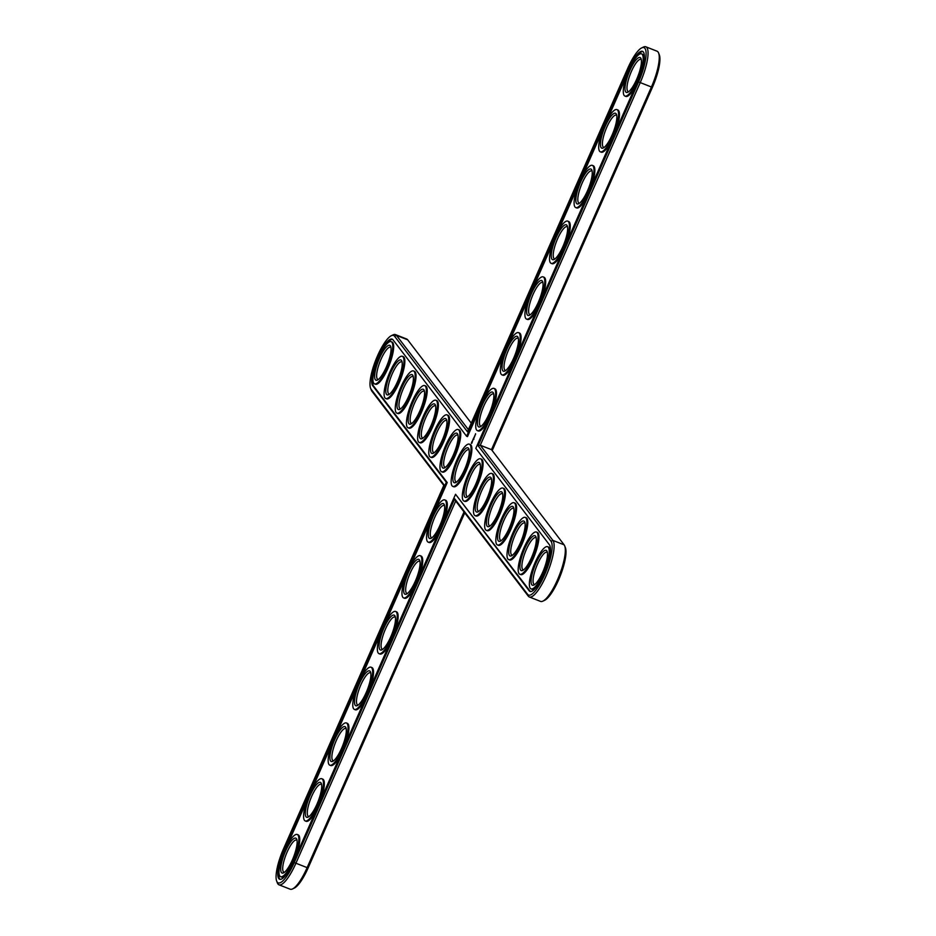<?xml version="1.0" encoding="UTF-8"?>
<svg xmlns="http://www.w3.org/2000/svg" width="936" height="936" viewBox="0 0 936 936"><rect width="100%" height="100%" fill="white"/><g stroke="black" fill="none" stroke-linecap="round" stroke-linejoin="round"><path stroke-width="1.4" d="M278.963 884.801A30.818 7.979 -68.5 0 0 295.834 863.437L455.692 501.006L454.685 498.783L527.588 594.325A29.344 7.593 -68.5 0 0 544.612 574.751A29.344 7.593 -68.5 0 0 551 541.242L478.097 445.7L638.551 81.923A29.344 7.593 -68.5 0 0 641.687 47.912A29.344 7.593 -68.5 0 0 627.904 67.989L467.462 431.765L394.559 336.223A29.344 7.593 -68.5 0 0 391.318 335.72A29.344 7.593 -68.5 0 0 375.792 359.986A29.344 7.593 -68.5 0 0 370.609 388.323A29.344 7.593 -68.5 0 0 371.147 389.306L444.05 484.848L283.608 848.624A29.344 7.593 -68.5 0 0 276.682 881.15L277.395 882.964A30.818 7.979 -68.5 0 0 278.963 884.801L290.16 889.2A30.818 7.979 -68.5 0 0 292.558 888.931L294.313 888.088A29.344 7.593 -68.5 0 0 308.096 868.011L464.736 512.846M292.558 888.931A30.818 7.979 -68.5 0 0 307.031 867.847L464.022 511.91M455.692 501.006L528.325 596.185A30.818 7.979 -68.5 0 0 529.343 596.981A30.818 7.979 -68.5 0 0 547.15 573.44A30.818 7.979 -68.5 0 0 552.919 540.423L480.285 445.243L640.142 82.801A30.818 7.979 -68.5 0 0 645.84 46.8A30.818 7.979 -68.5 0 0 643.442 47.069L641.687 47.912M529.343 596.981L540.528 601.392A30.818 7.979 -68.5 0 0 542.927 601.123L544.682 600.28A29.344 7.593 -68.5 0 0 560.208 576.014A29.344 7.593 -68.5 0 0 565.391 547.677L564.677 545.863A30.818 7.979 -68.5 0 0 564.115 544.834L491.482 449.643L651.339 87.2A30.818 7.979 -68.5 0 0 658.605 53.036A30.818 7.979 -68.5 0 0 657.037 51.199L645.84 46.8M542.927 601.123A30.818 7.979 -68.5 0 0 559.237 575.628A30.818 7.979 -68.5 0 0 564.677 545.863M492.196 450.59L652.392 87.376A29.344 7.593 -68.5 0 0 659.318 54.85L658.605 53.036M471.264 423.154L407.675 339.815A30.818 7.979 -68.5 0 0 406.657 339.019L395.472 334.608A30.818 7.979 -68.5 0 0 393.073 334.877L391.318 335.72M276.682 881.15A29.344 7.593 -68.5 0 0 294.243 862.571L454.685 498.783M491.482 449.643L480.285 445.243L478.097 445.7M628.618 68.925L466.608 436.27L392.991 339.791A25.389 6.575 -68.5 0 0 392.149 339.136A25.389 6.575 -68.5 0 0 377.477 358.535A25.389 6.575 -68.5 0 0 372.727 385.737L446.343 482.215L284.322 849.56A25.389 6.575 -68.5 0 0 279.63 879.232A25.389 6.575 -68.5 0 0 293.53 861.635L455.551 494.278L529.156 590.756A25.389 6.575 -68.5 0 0 529.998 591.412A25.389 6.575 -68.5 0 0 544.67 572.013A25.389 6.575 -68.5 0 0 549.432 544.81L475.816 448.332L637.825 80.987A25.389 6.575 -68.5 0 0 642.529 51.328A25.389 6.575 -68.5 0 0 628.618 68.925L629.284 69.182M370.609 388.323L371.323 390.136A30.818 7.979 -68.5 0 0 371.885 391.166L443.804 485.41M468.398 429.647L396.478 335.404A30.818 7.979 -68.5 0 0 395.472 334.608M445.454 467.298A17.258 4.469 111.5 0 1 444.916 467.216A17.258 4.469 111.5 0 1 448.098 447.057A17.258 4.469 111.5 0 1 457.552 435.1A17.258 4.469 111.5 0 1 457.996 435.404M481.221 426.172A17.258 4.469 111.5 0 1 480.683 426.102A17.258 4.469 111.5 0 1 482.836 408.4A17.258 4.469 111.5 0 1 493.319 393.974A17.258 4.469 111.5 0 1 493.763 394.29M505.814 370.422A17.258 4.469 111.5 0 1 505.276 370.34A17.258 4.469 111.5 0 1 507.429 352.638A17.258 4.469 111.5 0 1 517.912 338.224A17.258 4.469 111.5 0 1 518.357 338.528M434.281 452.65A17.258 4.469 111.5 0 1 433.742 452.568A17.258 4.469 111.5 0 1 436.925 432.409A17.258 4.469 111.5 0 1 446.378 420.451A17.258 4.469 111.5 0 1 446.823 420.767M467.801 496.583A17.258 4.469 111.5 0 1 467.263 496.501A17.258 4.469 111.5 0 1 469.427 478.811A17.258 4.469 111.5 0 1 479.899 464.385A17.258 4.469 111.5 0 1 480.344 464.689M407.441 593.459A17.258 4.469 111.5 0 1 406.903 593.377A17.258 4.469 111.5 0 1 406.329 592.933A17.258 4.469 111.5 0 1 409.57 574.447A17.258 4.469 111.5 0 1 419.539 561.261A17.258 4.469 111.5 0 1 419.983 561.565M432.034 537.697A17.258 4.469 111.5 0 1 431.496 537.615A17.258 4.469 111.5 0 1 430.923 537.17A17.258 4.469 111.5 0 1 434.164 518.684A17.258 4.469 111.5 0 1 444.132 505.498A17.258 4.469 111.5 0 1 444.577 505.814M478.975 511.231A17.258 4.469 111.5 0 1 478.436 511.15A17.258 4.469 111.5 0 1 480.601 493.447A17.258 4.469 111.5 0 1 491.072 479.021A17.258 4.469 111.5 0 1 491.529 479.337M456.628 481.935A17.258 4.469 111.5 0 1 456.089 481.853A17.258 4.469 111.5 0 1 455.516 481.408A17.258 4.469 111.5 0 1 455.317 473.944A17.258 4.469 111.5 0 1 459.272 461.694A17.258 4.469 111.5 0 1 465.063 451.854A17.258 4.469 111.5 0 1 468.725 449.736A17.258 4.469 111.5 0 1 469.17 450.052M628.781 91.611A17.258 4.469 111.5 0 1 628.243 91.541A17.258 4.469 111.5 0 1 630.396 73.839A17.258 4.469 111.5 0 1 640.879 59.413A17.258 4.469 111.5 0 1 641.324 59.728M490.148 525.868A17.258 4.469 111.5 0 1 489.61 525.786A17.258 4.469 111.5 0 1 491.774 508.096A17.258 4.469 111.5 0 1 502.246 493.67A17.258 4.469 111.5 0 1 502.702 493.986M501.322 540.517A17.258 4.469 111.5 0 1 500.783 540.435A17.258 4.469 111.5 0 1 502.948 522.744A17.258 4.469 111.5 0 1 513.419 508.318A17.258 4.469 111.5 0 1 513.876 508.622M512.495 555.153A17.258 4.469 111.5 0 1 511.957 555.083A17.258 4.469 111.5 0 1 514.121 537.381A17.258 4.469 111.5 0 1 524.593 522.955A17.258 4.469 111.5 0 1 525.049 523.271M523.669 569.802A17.258 4.469 111.5 0 1 523.13 569.72A17.258 4.469 111.5 0 1 525.295 552.029A17.258 4.469 111.5 0 1 535.766 537.603A17.258 4.469 111.5 0 1 536.223 537.919M534.842 584.45A17.258 4.469 111.5 0 1 534.304 584.368A17.258 4.469 111.5 0 1 536.468 566.666A17.258 4.469 111.5 0 1 546.94 552.252A17.258 4.469 111.5 0 1 547.396 552.556M604.188 147.373A17.258 4.469 111.5 0 1 603.65 147.291A17.258 4.469 111.5 0 1 605.803 129.601A17.258 4.469 111.5 0 1 616.286 115.175A17.258 4.469 111.5 0 1 616.73 115.491M579.595 203.135A17.258 4.469 111.5 0 1 579.056 203.054A17.258 4.469 111.5 0 1 581.209 185.363A17.258 4.469 111.5 0 1 591.692 170.937A17.258 4.469 111.5 0 1 592.137 171.253M382.847 649.221A17.258 4.469 111.5 0 1 382.309 649.139A17.258 4.469 111.5 0 1 381.736 648.695A17.258 4.469 111.5 0 1 384.977 630.197A17.258 4.469 111.5 0 1 394.945 617.023A17.258 4.469 111.5 0 1 395.39 617.327M358.254 704.983A17.258 4.469 111.5 0 1 357.716 704.902A17.258 4.469 111.5 0 1 357.142 704.457A17.258 4.469 111.5 0 1 360.383 685.959A17.258 4.469 111.5 0 1 370.352 672.785A17.258 4.469 111.5 0 1 370.808 673.089M333.661 760.734A17.258 4.469 111.5 0 1 333.122 760.664A17.258 4.469 111.5 0 1 332.549 760.207A17.258 4.469 111.5 0 1 335.79 741.721A17.258 4.469 111.5 0 1 345.758 728.536A17.258 4.469 111.5 0 1 346.215 728.851M309.067 816.496A17.258 4.469 111.5 0 1 308.529 816.414A17.258 4.469 111.5 0 1 307.956 815.97A17.258 4.469 111.5 0 1 311.197 797.484A17.258 4.469 111.5 0 1 321.165 784.298A17.258 4.469 111.5 0 1 321.621 784.614M284.474 872.258A17.258 4.469 111.5 0 1 283.936 872.177A17.258 4.469 111.5 0 1 283.362 871.732A17.258 4.469 111.5 0 1 286.603 853.246A17.258 4.469 111.5 0 1 296.572 840.06A17.258 4.469 111.5 0 1 297.028 840.376M555.001 258.898A17.258 4.469 111.5 0 1 554.463 258.816A17.258 4.469 111.5 0 1 556.616 241.125A17.258 4.469 111.5 0 1 567.099 226.699A17.258 4.469 111.5 0 1 567.544 227.003M530.408 314.66A17.258 4.469 111.5 0 1 529.87 314.578A17.258 4.469 111.5 0 1 532.022 296.887A17.258 4.469 111.5 0 1 542.506 282.461A17.258 4.469 111.5 0 1 542.95 282.766M423.107 438.001A17.258 4.469 111.5 0 1 422.569 437.931A17.258 4.469 111.5 0 1 425.751 417.76A17.258 4.469 111.5 0 1 435.205 405.803A17.258 4.469 111.5 0 1 435.649 406.119M411.934 423.365A17.258 4.469 111.5 0 1 411.384 423.283A17.258 4.469 111.5 0 1 414.578 403.123A17.258 4.469 111.5 0 1 424.031 391.166A17.258 4.469 111.5 0 1 424.476 391.47M400.76 408.716A17.258 4.469 111.5 0 1 400.21 408.634A17.258 4.469 111.5 0 1 403.404 388.475A17.258 4.469 111.5 0 1 412.858 376.518A17.258 4.469 111.5 0 1 413.302 376.834M389.587 394.068A17.258 4.469 111.5 0 1 389.037 393.998A17.258 4.469 111.5 0 1 392.231 373.838A17.258 4.469 111.5 0 1 401.684 361.869A17.258 4.469 111.5 0 1 402.129 362.185M378.413 379.431A17.258 4.469 111.5 0 1 377.863 379.349A17.258 4.469 111.5 0 1 381.057 359.19A17.258 4.469 111.5 0 1 390.499 347.233A17.258 4.469 111.5 0 1 390.955 347.537M455.551 494.278L530.045 591.107A25.389 6.575 -68.5 0 0 530.466 591.529M279.162 869.17A25.389 6.575 -68.5 0 0 280.098 879.337M446.343 482.215L447.221 482.566L435.1 510.073M429.975 521.668L410.506 565.824M405.382 577.418L385.913 621.586M380.788 633.181L361.319 677.348M356.206 688.943L336.726 733.11M331.613 744.705L312.133 788.872M307.02 800.467L287.539 844.635M447.221 482.566L373.604 386.088A25.389 6.575 -68.5 0 1 373.101 376.342M392.57 339.37A25.389 6.575 -68.5 0 0 384.965 346.18M466.608 436.27L467.485 436.621L479.162 410.143M484.286 398.549L503.755 354.381M508.868 342.787L528.349 298.619M533.462 287.024L552.942 242.857M558.055 231.262L577.535 187.106M582.648 175.512L602.129 131.344M607.242 119.749L626.722 75.582M642.938 51.562A25.389 6.575 -68.5 0 0 635.333 58.371M446.507 446.18A18.732 4.844 111.5 0 1 457.716 434.304A18.732 4.844 111.5 0 1 454.416 452.404A18.732 4.844 111.5 0 1 444.495 467.906A18.732 4.844 111.5 0 1 446.507 446.18M493.143 392.558A18.732 4.844 111.5 0 1 493.483 393.19A18.732 4.844 111.5 0 1 490.183 411.29A18.732 4.844 111.5 0 1 480.262 426.793A18.732 4.844 111.5 0 1 480.765 408.751A18.732 4.844 111.5 0 1 493.143 392.558M517.737 336.808A18.732 4.844 111.5 0 1 518.076 337.428A18.732 4.844 111.5 0 1 514.777 355.528A18.732 4.844 111.5 0 1 504.855 371.03A18.732 4.844 111.5 0 1 505.358 352.989A18.732 4.844 111.5 0 1 517.737 336.808M435.334 431.531A18.732 4.844 111.5 0 1 446.542 419.667A18.732 4.844 111.5 0 1 443.243 437.767A18.732 4.844 111.5 0 1 433.321 453.258A18.732 4.844 111.5 0 1 435.334 431.531M475.652 484.368A18.732 4.844 111.5 0 1 466.853 497.191A18.732 4.844 111.5 0 1 467.731 478.144A18.732 4.844 111.5 0 1 480.063 463.601A18.732 4.844 111.5 0 1 475.652 484.368M404.41 593.752A18.732 4.844 111.5 0 1 408.927 571.37A18.732 4.844 111.5 0 1 419.702 560.477A18.732 4.844 111.5 0 1 416.403 578.577A18.732 4.844 111.5 0 1 406.493 594.067A18.732 4.844 111.5 0 1 404.41 593.752M429.004 537.989A18.732 4.844 111.5 0 1 433.52 515.607A18.732 4.844 111.5 0 1 444.296 504.715A18.732 4.844 111.5 0 1 440.996 522.814A18.732 4.844 111.5 0 1 431.086 538.305A18.732 4.844 111.5 0 1 429.004 537.989M486.825 499.017A18.732 4.844 111.5 0 1 478.027 511.84A18.732 4.844 111.5 0 1 478.916 492.792A18.732 4.844 111.5 0 1 491.248 478.237A18.732 4.844 111.5 0 1 486.825 499.017M468.55 448.321A18.732 4.844 111.5 0 1 468.889 448.952A18.732 4.844 111.5 0 1 468.76 456.44A18.732 4.844 111.5 0 1 464.467 469.732A18.732 4.844 111.5 0 1 458.195 480.414A18.732 4.844 111.5 0 1 455.68 482.555A18.732 4.844 111.5 0 1 453.597 482.227A18.732 4.844 111.5 0 1 453.387 474.119A18.732 4.844 111.5 0 1 457.681 460.828A18.732 4.844 111.5 0 1 463.964 450.146A18.732 4.844 111.5 0 1 468.55 448.321M640.704 58.009A18.732 4.844 111.5 0 1 641.043 58.629A18.732 4.844 111.5 0 1 637.744 76.729A18.732 4.844 111.5 0 1 627.822 92.231A18.732 4.844 111.5 0 1 628.325 74.19A18.732 4.844 111.5 0 1 640.704 58.009M497.999 513.653A18.732 4.844 111.5 0 1 489.2 526.477A18.732 4.844 111.5 0 1 490.09 507.429A18.732 4.844 111.5 0 1 502.421 492.886A18.732 4.844 111.5 0 1 497.999 513.653M509.172 528.302A18.732 4.844 111.5 0 1 500.374 541.125A18.732 4.844 111.5 0 1 501.263 522.077A18.732 4.844 111.5 0 1 513.595 507.534A18.732 4.844 111.5 0 1 509.172 528.302M520.346 542.95A18.732 4.844 111.5 0 1 511.547 555.773A18.732 4.844 111.5 0 1 512.437 536.714A18.732 4.844 111.5 0 1 524.768 522.171A18.732 4.844 111.5 0 1 520.346 542.95M531.519 557.587A18.732 4.844 111.5 0 1 522.721 570.41A18.732 4.844 111.5 0 1 523.61 551.362A18.732 4.844 111.5 0 1 535.942 536.819A18.732 4.844 111.5 0 1 531.519 557.587M542.693 572.235A18.732 4.844 111.5 0 1 533.894 585.058A18.732 4.844 111.5 0 1 534.784 566.011A18.732 4.844 111.5 0 1 547.115 551.456A18.732 4.844 111.5 0 1 542.693 572.235M616.11 113.759A18.732 4.844 111.5 0 1 616.45 114.391A18.732 4.844 111.5 0 1 613.15 132.491A18.732 4.844 111.5 0 1 603.229 147.993A18.732 4.844 111.5 0 1 603.732 129.952A18.732 4.844 111.5 0 1 616.11 113.759M591.517 169.521A18.732 4.844 111.5 0 1 591.856 170.153A18.732 4.844 111.5 0 1 588.557 188.253A18.732 4.844 111.5 0 1 578.635 203.744A18.732 4.844 111.5 0 1 579.138 185.714A18.732 4.844 111.5 0 1 591.517 169.521M379.817 649.502A18.732 4.844 111.5 0 1 384.333 627.132A18.732 4.844 111.5 0 1 395.109 616.239A18.732 4.844 111.5 0 1 391.81 634.327A18.732 4.844 111.5 0 1 381.9 649.83A18.732 4.844 111.5 0 1 379.817 649.502M355.224 705.264A18.732 4.844 111.5 0 1 359.74 682.894A18.732 4.844 111.5 0 1 370.516 671.99A18.732 4.844 111.5 0 1 367.216 690.089A18.732 4.844 111.5 0 1 357.306 705.592A18.732 4.844 111.5 0 1 355.224 705.264M330.63 761.027A18.732 4.844 111.5 0 1 335.146 738.644A18.732 4.844 111.5 0 1 345.934 727.752A18.732 4.844 111.5 0 1 342.623 745.852A18.732 4.844 111.5 0 1 332.713 761.354A18.732 4.844 111.5 0 1 330.63 761.027M306.037 816.789A18.732 4.844 111.5 0 1 310.553 794.407A18.732 4.844 111.5 0 1 321.34 783.514A18.732 4.844 111.5 0 1 318.029 801.614A18.732 4.844 111.5 0 1 308.12 817.105A18.732 4.844 111.5 0 1 306.037 816.789M281.443 872.551A18.732 4.844 111.5 0 1 285.96 850.169A18.732 4.844 111.5 0 1 296.747 839.276A18.732 4.844 111.5 0 1 293.436 857.376A18.732 4.844 111.5 0 1 283.526 872.867A18.732 4.844 111.5 0 1 281.443 872.551M566.923 225.284A18.732 4.844 111.5 0 1 567.263 225.915A18.732 4.844 111.5 0 1 563.963 244.015A18.732 4.844 111.5 0 1 554.042 259.506A18.732 4.844 111.5 0 1 554.545 241.476A18.732 4.844 111.5 0 1 566.923 225.284M542.33 281.046A18.732 4.844 111.5 0 1 542.669 281.678A18.732 4.844 111.5 0 1 539.37 299.766A18.732 4.844 111.5 0 1 529.448 315.268A18.732 4.844 111.5 0 1 529.952 297.227A18.732 4.844 111.5 0 1 542.33 281.046M424.16 416.894A18.732 4.844 111.5 0 1 435.369 405.019A18.732 4.844 111.5 0 1 432.069 423.119A18.732 4.844 111.5 0 1 422.148 438.621A18.732 4.844 111.5 0 1 424.16 416.894M412.987 402.246A18.732 4.844 111.5 0 1 424.195 390.37A18.732 4.844 111.5 0 1 420.896 408.47A18.732 4.844 111.5 0 1 410.974 423.973A18.732 4.844 111.5 0 1 412.987 402.246M401.813 387.598A18.732 4.844 111.5 0 1 413.022 375.734A18.732 4.844 111.5 0 1 409.722 393.834A18.732 4.844 111.5 0 1 399.801 409.325A18.732 4.844 111.5 0 1 401.813 387.598M390.628 372.961A18.732 4.844 111.5 0 1 401.848 361.085A18.732 4.844 111.5 0 1 398.537 379.185A18.732 4.844 111.5 0 1 388.627 394.688A18.732 4.844 111.5 0 1 390.628 372.961M379.454 358.312A18.732 4.844 111.5 0 1 390.675 346.449A18.732 4.844 111.5 0 1 387.364 364.537A18.732 4.844 111.5 0 1 377.454 380.039A18.732 4.844 111.5 0 1 379.454 358.312M473.897 438.785L473.827 439.37L473.897 438.785M641.534 53.843A22.686 5.873 111.5 0 1 642.283 54.44A22.686 5.873 111.5 0 1 638.024 78.729A22.686 5.873 111.5 0 1 624.92 96.057A22.686 5.873 111.5 0 1 627.763 72.809A22.686 5.873 111.5 0 1 641.534 53.843L642.424 54.194A22.686 5.873 111.5 0 1 643.161 54.779A22.686 5.873 111.5 0 1 643.874 61.729M635.497 86.264A22.686 5.873 111.5 0 1 625.81 96.408L624.92 96.057M616.941 109.606A22.686 5.873 111.5 0 1 617.69 110.191A22.686 5.873 111.5 0 1 613.431 134.492A22.686 5.873 111.5 0 1 600.327 151.819A22.686 5.873 111.5 0 1 603.17 128.56A22.686 5.873 111.5 0 1 616.941 109.606L617.83 109.957A22.686 5.873 111.5 0 1 618.567 110.542A22.686 5.873 111.5 0 1 616.017 130.432M610.904 142.026A22.686 5.873 111.5 0 1 601.216 152.17L600.327 151.819M592.348 165.368A22.686 5.873 111.5 0 1 593.096 165.953A22.686 5.873 111.5 0 1 588.838 190.254A22.686 5.873 111.5 0 1 575.734 207.581A22.686 5.873 111.5 0 1 578.577 184.322A22.686 5.873 111.5 0 1 592.348 165.368L593.237 165.719A22.686 5.873 111.5 0 1 593.974 166.304A22.686 5.873 111.5 0 1 591.423 186.194M586.31 197.788A22.686 5.873 111.5 0 1 576.623 207.932L575.734 207.581M567.754 221.13A22.686 5.873 111.5 0 1 568.503 221.715A22.686 5.873 111.5 0 1 564.244 246.016A22.686 5.873 111.5 0 1 551.14 263.344A22.686 5.873 111.5 0 1 553.983 240.084A22.686 5.873 111.5 0 1 567.754 221.13L568.643 221.481A22.686 5.873 111.5 0 1 569.38 222.066A22.686 5.873 111.5 0 1 566.83 241.956M561.717 253.551A22.686 5.873 111.5 0 1 552.029 263.695L551.14 263.344M543.161 276.892A22.686 5.873 111.5 0 1 543.91 277.477A22.686 5.873 111.5 0 1 539.651 301.778A22.686 5.873 111.5 0 1 526.547 319.106A22.686 5.873 111.5 0 1 529.39 295.846A22.686 5.873 111.5 0 1 543.161 276.892L544.05 277.231A22.686 5.873 111.5 0 1 544.787 277.828A22.686 5.873 111.5 0 1 542.248 297.718M537.124 309.313A22.686 5.873 111.5 0 1 527.436 319.445L526.547 319.106M518.567 332.643A22.686 5.873 111.5 0 1 519.316 333.239A22.686 5.873 111.5 0 1 515.057 357.54A22.686 5.873 111.5 0 1 501.953 374.856A22.686 5.873 111.5 0 1 504.796 351.608A22.686 5.873 111.5 0 1 518.567 332.643L519.457 332.994A22.686 5.873 111.5 0 1 520.194 333.579A22.686 5.873 111.5 0 1 517.655 353.48M512.53 365.075A22.686 5.873 111.5 0 1 502.843 375.207L501.953 374.856M493.974 388.405A22.686 5.873 111.5 0 1 494.723 388.99A22.686 5.873 111.5 0 1 490.476 413.291A22.686 5.873 111.5 0 1 477.36 430.618A22.686 5.873 111.5 0 1 480.203 407.371A22.686 5.873 111.5 0 1 493.974 388.405L494.863 388.756A22.686 5.873 111.5 0 1 495.6 389.341A22.686 5.873 111.5 0 1 493.061 409.231M487.937 420.826A22.686 5.873 111.5 0 1 478.249 430.969L477.36 430.618M475.558 433.707L475.465 434.76L475.593 433.719M474.926 435.17L474.821 436.211L474.95 435.181M474.423 436.328L474.423 436.96L474.634 436.41M474.376 436.936L474.213 437.592L474.435 436.925M473.546 438.294L473.873 437.65L473.721 438.376M473.078 439.452L473.452 438.551L473.043 439.417M472.598 440.552L472.996 439.698L472.703 440.587M471.592 442.412L471.487 443.395L472.001 442.962L472.411 441.149L471.756 442.471M435.86 400.234L436.749 400.585A22.686 5.873 111.5 0 1 433.906 423.844A22.686 5.873 111.5 0 1 420.135 442.798L419.246 442.447A22.686 5.873 111.5 0 1 423.435 415.958A22.686 5.873 111.5 0 1 435.86 400.234A22.686 5.873 111.5 0 1 433.017 423.493A22.686 5.873 111.5 0 1 419.246 442.447M424.687 385.597L425.576 385.936A22.686 5.873 111.5 0 1 422.733 409.196A22.686 5.873 111.5 0 1 408.962 428.15L408.073 427.81A22.686 5.873 111.5 0 1 412.261 401.31A22.686 5.873 111.5 0 1 424.687 385.597A22.686 5.873 111.5 0 1 421.844 408.845A22.686 5.873 111.5 0 1 408.073 427.81M413.513 370.948L414.391 371.3A22.686 5.873 111.5 0 1 411.559 394.547A22.686 5.873 111.5 0 1 397.788 413.513L396.899 413.162A22.686 5.873 111.5 0 1 401.088 386.662A22.686 5.873 111.5 0 1 413.513 370.948A22.686 5.873 111.5 0 1 410.67 394.208A22.686 5.873 111.5 0 1 396.899 413.162M402.34 356.3L403.217 356.651A22.686 5.873 111.5 0 1 400.374 379.911A22.686 5.873 111.5 0 1 386.615 398.865L385.726 398.514A22.686 5.873 111.5 0 1 389.914 372.025A22.686 5.873 111.5 0 1 402.34 356.3A22.686 5.873 111.5 0 1 399.496 379.56A22.686 5.873 111.5 0 1 385.726 398.514M391.166 341.663L392.044 342.014A22.686 5.873 111.5 0 1 389.2 365.262A22.686 5.873 111.5 0 1 375.441 384.216L374.552 383.877A22.686 5.873 111.5 0 1 378.741 357.376A22.686 5.873 111.5 0 1 391.166 341.663A22.686 5.873 111.5 0 1 388.323 364.911A22.686 5.873 111.5 0 1 374.552 383.877M538.071 584.719A22.686 5.873 111.5 0 1 531.87 589.235L530.993 588.884A22.686 5.873 111.5 0 1 533.836 565.636A22.686 5.873 111.5 0 1 547.595 546.683A22.686 5.873 111.5 0 1 543.406 573.171A22.686 5.873 111.5 0 1 530.993 588.884M547.595 546.683L548.484 547.022A22.686 5.873 111.5 0 1 549.935 554.557M536.422 532.034L537.311 532.385A22.686 5.873 111.5 0 1 533.122 558.874A22.686 5.873 111.5 0 1 520.697 574.599L519.819 574.248A22.686 5.873 111.5 0 1 522.662 550.988A22.686 5.873 111.5 0 1 536.422 532.034A22.686 5.873 111.5 0 1 532.233 558.523A22.686 5.873 111.5 0 1 519.819 574.248M525.248 517.386L526.137 517.737A22.686 5.873 111.5 0 1 521.949 544.237A22.686 5.873 111.5 0 1 509.523 559.95L508.646 559.599A22.686 5.873 111.5 0 1 511.477 536.351A22.686 5.873 111.5 0 1 525.248 517.386A22.686 5.873 111.5 0 1 521.059 543.886A22.686 5.873 111.5 0 1 508.646 559.599M514.075 502.749L514.964 503.088A22.686 5.873 111.5 0 1 510.775 529.589A22.686 5.873 111.5 0 1 498.35 545.302L497.461 544.963A22.686 5.873 111.5 0 1 500.304 521.703A22.686 5.873 111.5 0 1 514.075 502.749A22.686 5.873 111.5 0 1 509.886 529.238A22.686 5.873 111.5 0 1 497.461 544.963M502.901 488.101L503.79 488.452A22.686 5.873 111.5 0 1 499.602 514.94A22.686 5.873 111.5 0 1 487.176 530.665L486.287 530.314A22.686 5.873 111.5 0 1 489.13 507.055A22.686 5.873 111.5 0 1 502.901 488.101A22.686 5.873 111.5 0 1 498.712 514.601A22.686 5.873 111.5 0 1 486.287 530.314M491.728 473.452L492.617 473.803A22.686 5.873 111.5 0 1 488.416 500.304A22.686 5.873 111.5 0 1 476.003 516.017L475.114 515.666A22.686 5.873 111.5 0 1 477.957 492.418A22.686 5.873 111.5 0 1 491.728 473.452A22.686 5.873 111.5 0 1 487.539 499.953A22.686 5.873 111.5 0 1 475.114 515.666M480.554 458.815L481.443 459.166A22.686 5.873 111.5 0 1 477.243 485.655A22.686 5.873 111.5 0 1 464.829 501.38L463.94 501.029A22.686 5.873 111.5 0 1 466.783 477.769A22.686 5.873 111.5 0 1 480.554 458.815A22.686 5.873 111.5 0 1 476.365 485.304A22.686 5.873 111.5 0 1 463.94 501.029M469.381 444.167L470.27 444.518A22.686 5.873 111.5 0 1 471.007 445.103A22.686 5.873 111.5 0 1 471.264 454.919A22.686 5.873 111.5 0 1 466.07 471.019A22.686 5.873 111.5 0 1 458.464 483.947A22.686 5.873 111.5 0 1 453.656 486.732L452.767 486.381A22.686 5.873 111.5 0 1 452.029 485.796A22.686 5.873 111.5 0 1 451.772 475.979A22.686 5.873 111.5 0 1 456.967 459.892A22.686 5.873 111.5 0 1 464.572 446.952A22.686 5.873 111.5 0 1 469.381 444.167A22.686 5.873 111.5 0 1 470.129 444.752A22.686 5.873 111.5 0 1 470.387 454.58A22.686 5.873 111.5 0 1 465.192 470.668A22.686 5.873 111.5 0 1 457.587 483.596A22.686 5.873 111.5 0 1 452.767 486.381M458.207 429.53L459.096 429.87A22.686 5.873 111.5 0 1 456.253 453.129A22.686 5.873 111.5 0 1 442.482 472.083L441.593 471.732A22.686 5.873 111.5 0 1 445.793 445.243A22.686 5.873 111.5 0 1 458.207 429.53A22.686 5.873 111.5 0 1 455.364 452.778A22.686 5.873 111.5 0 1 441.593 471.732M444.787 499.929A22.686 5.873 111.5 0 1 441.944 523.189A22.686 5.873 111.5 0 1 428.173 542.143A22.686 5.873 111.5 0 1 427.436 541.558A22.686 5.873 111.5 0 1 431.683 517.257A22.686 5.873 111.5 0 1 444.787 499.929L445.676 500.28A22.686 5.873 111.5 0 1 443.875 520.755M438.75 532.35A22.686 5.873 111.5 0 1 429.062 542.494L428.173 542.143M447.034 414.882L447.923 415.233A22.686 5.873 111.5 0 1 445.08 438.481A22.686 5.873 111.5 0 1 431.309 457.447L430.42 457.096A22.686 5.873 111.5 0 1 434.62 430.595A22.686 5.873 111.5 0 1 447.034 414.882A22.686 5.873 111.5 0 1 444.19 438.142A22.686 5.873 111.5 0 1 430.42 457.096M420.194 555.691A22.686 5.873 111.5 0 1 417.351 578.939A22.686 5.873 111.5 0 1 403.58 597.905A22.686 5.873 111.5 0 1 402.843 597.32A22.686 5.873 111.5 0 1 407.09 573.019A22.686 5.873 111.5 0 1 420.194 555.691L421.083 556.043A22.686 5.873 111.5 0 1 419.281 576.517M414.168 588.112A22.686 5.873 111.5 0 1 404.469 598.256L403.58 597.905M395.6 611.454A22.686 5.873 111.5 0 1 392.757 634.702A22.686 5.873 111.5 0 1 378.986 653.667A22.686 5.873 111.5 0 1 378.249 653.071A22.686 5.873 111.5 0 1 382.496 628.77A22.686 5.873 111.5 0 1 395.6 611.454L396.49 611.793A22.686 5.873 111.5 0 1 394.688 632.28M389.575 643.874A22.686 5.873 111.5 0 1 379.876 654.007L378.986 653.667M371.007 667.204A22.686 5.873 111.5 0 1 368.164 690.464A22.686 5.873 111.5 0 1 354.393 709.418A22.686 5.873 111.5 0 1 353.656 708.833A22.686 5.873 111.5 0 1 357.903 684.532A22.686 5.873 111.5 0 1 371.007 667.204L371.896 667.555A22.686 5.873 111.5 0 1 370.094 688.042M364.981 699.637A22.686 5.873 111.5 0 1 355.282 709.769L354.393 709.418M346.414 722.966A22.686 5.873 111.5 0 1 343.57 746.226A22.686 5.873 111.5 0 1 329.8 765.18A22.686 5.873 111.5 0 1 329.062 764.595A22.686 5.873 111.5 0 1 333.31 740.294A22.686 5.873 111.5 0 1 346.414 722.966L347.303 723.317A22.686 5.873 111.5 0 1 345.501 743.792M340.388 755.387A22.686 5.873 111.5 0 1 330.689 765.531L329.8 765.18M321.82 778.729A22.686 5.873 111.5 0 1 318.977 801.988A22.686 5.873 111.5 0 1 305.206 820.942A22.686 5.873 111.5 0 1 304.469 820.357A22.686 5.873 111.5 0 1 308.716 796.056A22.686 5.873 111.5 0 1 321.82 778.729L322.709 779.08A22.686 5.873 111.5 0 1 320.908 799.555M315.795 811.149A22.686 5.873 111.5 0 1 306.095 821.293L305.206 820.942M297.227 834.491A22.686 5.873 111.5 0 1 294.384 857.75A22.686 5.873 111.5 0 1 280.613 876.704A22.686 5.873 111.5 0 1 279.876 876.119A22.686 5.873 111.5 0 1 284.123 851.818A22.686 5.873 111.5 0 1 297.227 834.491L298.116 834.842A22.686 5.873 111.5 0 1 296.314 855.317M287.703 872.527A22.686 5.873 111.5 0 1 281.502 877.055L280.613 876.704M472.505 441.347L471.44 443.219M471.943 441.628L471.732 442.833M308.096 868.011L294.243 862.571M564.115 544.834L552.919 540.423L551 541.242M528.325 596.185L527.588 594.325M652.392 87.376L638.551 81.923M407.675 339.815L396.478 335.404L394.559 336.223M371.885 391.166L371.147 389.306M529.156 590.756L530.045 591.107M284.322 849.56L284.977 849.818M372.727 385.737L373.604 386.088"/></g></svg>
